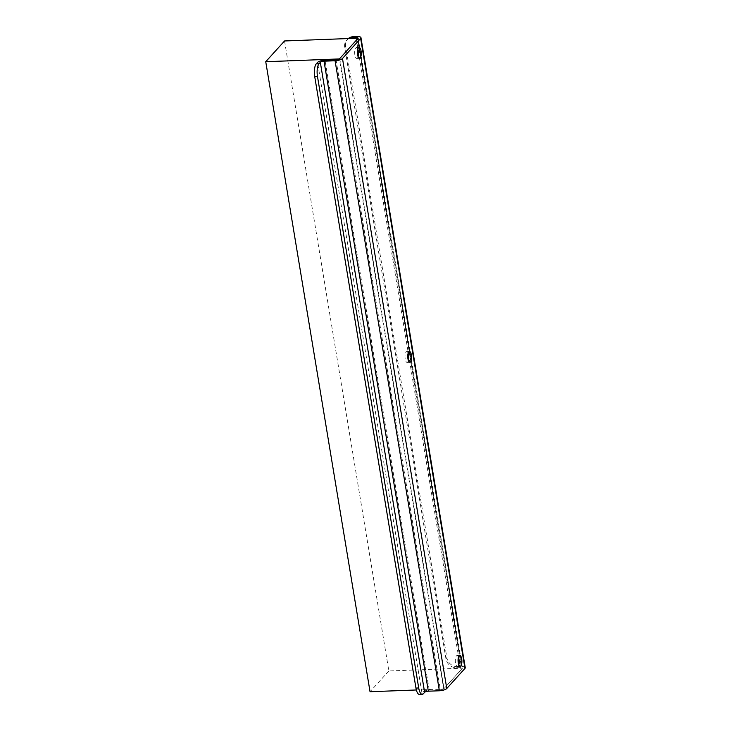 <?xml version="1.0" encoding="UTF-8"?>
<svg xmlns="http://www.w3.org/2000/svg" width="731" height="731" viewBox="0 0 731 731"><rect width="100%" height="100%" fill="white"/><g stroke="black" fill="none" stroke-linecap="round" stroke-linejoin="round"><path stroke-width="0.55" stroke-dasharray="3.65 2.74" d="M458.465 657.16A5.419 1.91 87.8 0 0 457.021 655.533A5.419 1.91 87.8 0 0 455.504 662.843A5.419 1.91 87.8 0 0 457.432 666.352A5.419 1.91 87.8 0 0 458.748 664.616M357.825 49.251A5.419 1.91 87.8 0 0 356.381 47.625A5.419 1.91 87.8 0 0 354.864 54.935A5.419 1.91 87.8 0 0 356.792 58.443A5.419 1.91 87.8 0 0 358.108 56.707M408.145 353.21A5.419 1.91 87.8 0 0 406.701 351.574A5.419 1.91 87.8 0 0 405.184 358.884A5.419 1.91 87.8 0 0 407.112 362.393A5.419 1.91 87.8 0 0 408.428 360.666M423.368 693.719L420.608 693.82L421.86 692.44A5.903 1.873 170.6 0 1 429.261 690.155L440.318 689.735L336.013 59.723M339.723 58.581L444.019 688.593L462.193 668.536L357.888 38.524M349.062 38.524A9.841 8.671 -137.8 0 0 346.613 40.324A9.841 8.671 -137.8 0 0 344.703 47.287L445.956 658.878A9.841 8.671 -137.8 0 0 456.683 667.741L460.366 667.604A2.951 0.941 170.6 0 1 462.339 668.161A2.951 0.941 170.6 0 1 462.193 668.536M456.683 667.741L457.624 666.699L461.307 666.562A5.903 1.873 170.6 0 1 465.254 667.677M344.703 47.287L345.644 46.245L446.888 657.845L445.956 658.878M345.644 46.245A9.841 8.671 42.2 0 1 347.554 39.291A9.841 8.671 42.2 0 1 348.331 38.551M457.624 666.699A9.841 8.671 42.2 0 1 446.888 657.845M444.019 688.593A2.951 0.941 170.6 0 1 440.318 689.735M420.608 693.82A9.841 3.463 -92.2 0 1 419.457 694.45M358.208 38.176L462.504 668.189L443.708 688.94L339.403 58.928M284.542 40.963L388.846 670.976L462.504 668.189M416.35 689.973L443.708 688.94M388.846 670.976L370.041 691.727M429.261 690.155L324.966 60.143M357.011 36.55L461.307 666.562M356.18 38.25L460.366 667.604M421.86 692.44L317.565 62.427M457.021 655.533L459.781 655.424M356.381 47.625L359.149 47.515M406.701 351.574L409.461 351.474M358.044 38.14L462.339 668.161M347.554 39.291L346.613 40.324M407.112 362.393L409.872 362.293M356.792 58.443L359.551 58.343M457.432 666.352L460.192 666.252"/><path stroke-width="1.1" d="M461.709 658.933A5.419 1.91 87.8 0 0 459.781 655.424A5.419 1.91 87.8 0 0 458.264 662.743A5.419 1.91 87.8 0 0 460.192 666.252A5.419 1.91 87.8 0 0 461.709 658.933M458.748 664.616A5.419 1.91 87.8 0 0 458.949 659.042A5.419 1.91 87.8 0 0 458.465 657.16M361.077 51.024A5.419 1.91 87.8 0 0 359.149 47.515A5.419 1.91 87.8 0 0 357.623 54.834A5.419 1.91 87.8 0 0 359.551 58.343A5.419 1.91 87.8 0 0 361.077 51.024M358.108 56.707A5.419 1.91 87.8 0 0 358.309 51.133A5.419 1.91 87.8 0 0 357.825 49.251M411.389 354.983A5.419 1.91 87.8 0 0 409.461 351.474A5.419 1.91 87.8 0 0 407.944 358.784A5.419 1.91 87.8 0 0 409.872 362.293A5.419 1.91 87.8 0 0 411.389 354.983M408.428 360.666A5.419 1.91 87.8 0 0 408.629 355.083A5.419 1.91 87.8 0 0 408.145 353.21M342.483 58.48A5.903 1.873 -9.4 0 1 335.072 60.764L324.025 61.176A2.951 0.941 -9.4 0 0 320.324 62.318L424.62 692.339A2.951 0.941 170.6 0 1 428.329 691.197L439.377 690.777A5.903 1.873 170.6 0 0 446.778 688.492L464.953 668.426L360.657 38.414L342.483 58.48L446.778 688.492M360.657 38.414A5.903 1.873 -9.4 0 0 360.959 37.665A5.903 1.873 -9.4 0 0 357.011 36.55L353.329 36.687L352.388 37.729L356.07 37.592A2.951 0.941 -9.4 0 1 358.044 38.14A2.951 0.941 -9.4 0 1 357.888 38.524L339.723 58.581A2.951 0.941 -9.4 0 1 336.013 59.723L324.966 60.143A5.903 1.873 -9.4 0 0 317.565 62.427L316.313 63.807L319.072 63.707L320.324 62.318M360.959 37.665L465.254 667.677A5.903 1.873 170.6 0 1 464.953 668.426M348.331 38.551A9.841 8.671 42.2 0 1 353.329 36.687M352.388 37.729A9.841 8.671 -137.8 0 0 349.062 38.524M424.62 692.339L423.368 693.719A9.841 3.463 87.8 0 1 422.216 694.349A9.841 3.463 87.8 0 1 418.708 687.962L317.464 76.371L314.705 76.481A9.841 3.463 -92.2 0 1 316.313 63.807M422.216 694.349L419.457 694.45A9.841 3.463 -92.2 0 1 415.948 688.072L314.705 76.481M319.072 63.707A9.841 3.463 87.8 0 0 317.464 76.371M339.403 58.928L358.208 38.176L284.542 40.963L265.746 61.715L339.403 58.928M265.746 61.715L370.041 691.727L416.35 689.973M428.329 691.197L324.025 61.176M335.072 60.764L439.377 690.777M356.07 37.592L356.18 38.25M415.948 688.072L418.708 687.962"/></g></svg>
